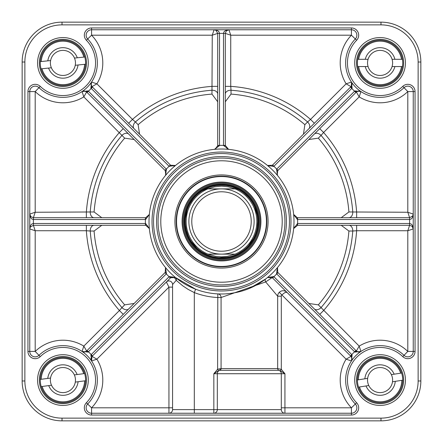 <?xml version="1.0" encoding="UTF-8"?>
<svg xmlns="http://www.w3.org/2000/svg" width="443" height="443" viewBox="0 0 443 443"><rect width="100%" height="100%" fill="white"/><g stroke="black" fill="none" stroke-linecap="round" stroke-linejoin="round"><path stroke-width="0.66" d="M352.013 83.024A190.291 190.291 0 0 1 352.335 83.323M359.677 90.665A190.291 190.291 0 0 1 359.982 90.992M359.976 352.013A190.291 190.291 0 0 1 359.677 352.335M352.335 359.677A190.291 190.291 0 0 1 352.008 359.982M235.095 254.121L227.453 256.336L221.5 256.84L215.547 256.336L207.905 254.121L235.095 254.121L207.905 254.121A35.34 35.34 0 0 1 207.905 188.879L214.567 186.846L221.5 186.16L228.433 186.846L235.095 188.879L207.905 188.879L235.095 188.879A35.34 35.34 0 0 1 235.095 254.121A35.34 35.34 0 0 0 235.095 188.879A35.34 35.34 0 0 1 235.095 254.121M226.129 185.551L221.5 185.257A36.243 36.243 0 0 0 190.108 239.624A36.243 36.243 0 0 0 252.892 239.624A36.243 36.243 0 0 0 221.5 185.257A36.254 36.254 0 0 0 190.108 239.624A36.254 36.254 0 0 0 252.892 239.624A36.254 36.254 0 0 0 221.5 185.246L216.311 185.628M221.5 188.879A32.621 32.621 0 0 0 193.248 237.808A32.621 32.621 0 0 0 249.752 237.808A32.621 32.621 0 0 0 221.5 188.879M221.5 191.78A29.72 29.72 0 0 0 195.762 236.363A29.72 29.72 0 0 0 247.238 236.363A29.72 29.72 0 0 0 221.5 191.78M149.291 228.167A3.627 3.627 0 0 0 149.125 227.619M147.619 225.825A3.627 3.627 0 0 0 147.159 225.592M134.151 303.466L124.671 304.856A127.767 127.767 0 0 1 94.093 231.03L101.779 225.304M294.163 227.032A3.627 3.627 0 0 0 293.643 228.577A72.491 72.491 0 0 1 267.511 277.517L272.373 277.755L350.989 356.371L352.035 358.642L351.443 360.951L346.116 359.184A39.87 39.87 0 0 0 351.426 407.804L284.932 407.804L284.932 373.731L281.305 369.335L277.678 368.604L277.678 296.19A5.438 5.438 0 0 1 286.964 292.341L286.228 291.727M277.274 267.843A3.627 3.627 0 0 0 276.997 268.364M276.803 270.69A3.627 3.627 0 0 0 276.958 271.166M341.221 225.304L348.907 231.03A127.767 127.767 0 0 1 318.329 304.856L308.849 303.466M276.797 174.049A3.627 3.627 0 0 0 277.49 175.45M360.951 351.437L359.184 346.116L356.371 350.989L277.755 272.373L277.517 267.511A72.491 72.491 0 0 0 293.643 228.577L297.591 225.304L297.591 223.494L293.643 228.577A72.491 72.491 0 0 0 293.643 214.423L297.364 219.501L409.614 219.506L411.187 218.969L412.178 217.912L412.882 216.428L413.236 214.069L407.804 212.258L409.614 217.696L297.253 217.696L293.643 214.423A72.491 72.491 0 0 0 277.517 175.489A72.491 72.491 0 0 1 293.643 214.423A3.627 3.627 0 0 0 294.146 215.935M308.849 139.534L318.329 138.144A127.767 127.767 0 0 1 348.907 211.97L341.221 217.696M227.032 148.837A3.627 3.627 0 0 0 228.577 149.357A72.491 72.491 0 0 1 277.517 175.489L277.18 175.002L277.755 170.627L356.371 92.011L358.642 90.965L360.923 91.54M267.544 165.51A3.627 3.627 0 0 0 268.945 166.203M225.304 101.779L231.03 94.093A127.767 127.767 0 0 1 304.856 124.671L303.466 134.151M101.779 217.696L94.093 211.97A127.767 127.767 0 0 1 124.671 138.144L134.151 139.534M38.541 87.288A5.438 5.438 0 0 0 29.764 91.574A5.438 5.438 0 0 1 38.978 87.67A34.432 34.432 0 0 0 87.277 87.277A34.432 34.432 0 0 0 87.67 38.978A5.438 5.438 0 0 1 91.574 29.764L91.574 35.196L87.67 38.978A5.438 5.438 0 0 1 91.574 29.764A5.438 5.438 0 0 0 87.67 38.978A34.432 34.432 0 0 1 82.049 91.557L83.816 96.884L86.629 92.011L165.245 170.627L165.82 175.002L165.488 175.478A3.627 3.627 0 0 0 165.488 175.478A3.627 3.627 0 0 0 165.494 175.478A72.491 72.491 0 0 1 214.423 149.357A3.627 3.627 0 0 0 215.935 148.854M165.51 175.456A3.627 3.627 0 0 0 166.203 174.049M139.534 134.151L138.144 124.671A127.767 127.767 0 0 1 211.97 94.093L217.696 101.779M174.055 166.203A3.627 3.627 0 0 0 175.45 165.51M138.144 124.671L135.414 121.952A5.438 3.837 -45 0 0 134.079 128.697M217.696 94.071A5.438 3.837 0 0 0 211.981 90.234L211.97 94.093M394.148 374.191L401.602 373.023A22.654 22.654 0 0 0 357.423 379.967L367.657 378.355A12.537 12.537 0 0 0 368.781 385.515L366.001 385.953A15.256 15.256 0 0 0 395.272 381.351L392.492 381.788A12.537 12.537 0 0 0 391.368 374.628L394.148 374.191A15.256 15.256 0 0 0 364.871 378.793M366.001 385.953L358.548 387.127A22.654 22.654 0 0 0 402.726 380.183L395.272 381.351M401.602 373.023A22.654 22.654 0 0 1 402.726 380.183L401.818 380.327A21.746 21.746 0 0 1 359.456 386.983L358.548 387.127A22.654 22.654 0 0 1 357.423 379.967L358.326 379.823A21.746 21.746 0 0 1 400.693 373.161L401.602 373.023M392.492 381.788A12.537 12.537 0 0 1 368.781 385.515M367.657 378.355A12.537 12.537 0 0 1 391.368 374.628M365.253 66.55L357.711 66.55A22.654 22.654 0 0 0 402.438 66.55L392.077 66.55A12.537 12.537 0 0 0 392.077 59.301L394.89 59.301A15.256 15.256 0 0 0 365.253 59.301L368.072 59.301A12.537 12.537 0 0 0 368.072 66.55L365.253 66.55A15.256 15.256 0 0 0 394.89 66.55M394.89 59.301L402.438 59.301A22.654 22.654 0 0 0 357.711 59.301L365.253 59.301M357.711 66.55A22.654 22.654 0 0 1 357.711 59.301L358.631 59.301A21.746 21.746 0 0 1 401.519 59.301L402.438 59.301A22.654 22.654 0 0 1 402.438 66.55L401.519 66.55A21.746 21.746 0 0 1 358.631 66.55L357.711 66.55M368.072 59.301A12.537 12.537 0 0 1 392.077 59.301M392.077 66.55A12.537 12.537 0 0 1 368.072 66.55M48.564 68.067L41.061 68.842A22.654 22.654 0 0 0 85.543 64.218L75.238 65.287A12.537 12.537 0 0 0 74.49 58.077L77.287 57.789A15.256 15.256 0 0 0 47.811 60.852L50.613 60.564A12.537 12.537 0 0 0 51.366 67.773L48.564 68.067A15.256 15.256 0 0 0 78.04 64.999M77.287 57.789L84.79 57.009A22.654 22.654 0 0 0 40.307 61.632L47.811 60.852M84.79 57.009A22.654 22.654 0 0 1 85.543 64.218L84.63 64.313A21.746 21.746 0 0 1 41.974 68.748L41.061 68.842A22.654 22.654 0 0 1 40.307 61.632L41.221 61.538A21.746 21.746 0 0 1 83.877 57.103L84.79 57.009M50.613 60.564A12.537 12.537 0 0 1 74.49 58.077M75.238 65.287A12.537 12.537 0 0 1 51.366 67.773M48.708 385.604L41.232 386.595A22.654 22.654 0 0 0 85.571 380.742L75.299 382.099A12.537 12.537 0 0 0 74.352 374.911L77.143 374.54A15.256 15.256 0 0 0 47.761 378.422L50.552 378.051A12.537 12.537 0 0 0 51.504 385.238L48.708 385.604A15.256 15.256 0 0 0 78.09 381.728M77.143 374.54L84.619 373.554A22.654 22.654 0 0 0 40.285 379.407L47.761 378.422M84.619 373.554A22.654 22.654 0 0 1 85.571 380.742L84.657 380.864A21.746 21.746 0 0 1 42.14 386.473L41.232 386.595A22.654 22.654 0 0 1 40.285 379.407L41.193 379.286A21.746 21.746 0 0 1 83.71 373.676L84.619 373.554M50.552 378.051A12.537 12.537 0 0 1 74.352 374.911M75.299 382.099A12.537 12.537 0 0 1 51.504 385.238M221.5 259.017A37.517 37.517 0 0 0 253.989 202.744A37.517 37.517 0 0 0 189.011 202.744A37.517 37.517 0 0 0 221.5 259.017M221.5 182.084A39.416 39.416 0 0 0 187.361 241.208A39.416 39.416 0 0 0 255.639 241.208A39.416 39.416 0 0 0 221.5 182.084M91.574 27.948A7.249 7.249 0 0 0 86.368 40.241A32.621 32.621 0 0 1 85.992 85.992A32.621 32.621 0 0 1 40.241 86.368A7.249 7.249 0 0 0 27.948 91.574L27.948 351.426A7.249 7.249 0 0 0 40.241 356.632A32.621 32.621 0 0 1 85.992 357.008A32.621 32.621 0 0 1 86.368 402.759A7.249 7.249 0 0 0 91.574 415.052L351.426 415.052A7.249 7.249 0 0 0 356.632 402.759A32.621 32.621 0 0 1 357.008 357.008A32.621 32.621 0 0 1 402.759 356.632A7.249 7.249 0 0 0 415.052 351.426L415.052 91.574A7.249 7.249 0 0 0 402.759 86.368A32.621 32.621 0 0 1 357.008 85.992A32.621 32.621 0 0 1 356.632 40.241A7.249 7.249 0 0 0 351.426 27.948L91.574 27.948L91.574 29.764L351.426 29.764A5.438 5.438 0 0 1 355.33 38.978L351.426 35.196L351.426 29.764A5.438 5.438 0 0 1 355.33 38.978A34.432 34.432 0 0 0 355.723 87.277A34.432 34.432 0 0 0 404.022 87.67A5.438 5.438 0 0 1 413.236 91.574L407.804 91.574L404.022 87.67A5.438 5.438 0 0 1 413.236 91.574L413.236 351.426A5.438 5.438 0 0 1 404.022 355.33A5.438 5.438 0 0 0 404.459 355.712M284.932 221.5A63.432 63.432 0 0 0 189.787 166.568A63.432 63.432 0 0 0 189.787 276.432A63.432 63.432 0 0 0 284.932 221.5A63.432 63.432 0 0 0 221.5 158.068A63.432 63.432 0 0 0 158.068 221.5A63.432 63.432 0 0 1 221.5 158.068A63.432 63.432 0 0 1 284.932 221.5M418.131 62.02L420.85 62.02A39.87 39.87 0 0 0 380.98 22.15A39.87 39.87 0 0 1 420.85 62.02A39.87 39.87 0 0 0 380.98 22.15L62.02 22.15A39.87 39.87 0 0 0 22.15 62.02L22.15 380.98A39.87 39.87 0 0 0 62.02 420.85L380.98 420.85A39.87 39.87 0 0 0 420.85 380.98L420.85 62.02A39.87 39.87 0 0 0 380.98 22.15L62.02 22.15L62.02 24.869L380.98 24.869A37.151 37.151 0 0 1 418.131 62.02L418.131 380.98A37.151 37.151 0 0 1 380.98 418.131L62.02 418.131A37.151 37.151 0 0 1 24.869 380.98L24.869 62.02A37.151 37.151 0 0 1 62.02 24.869M219.9 368.726A1.811 1.107 72.6 0 1 219.446 370.392A3.627 3.483 90 0 0 217.319 373.731L281.305 373.731A3.627 3.627 0 0 0 278.891 370.315A1.811 1.811 0 0 1 277.678 368.604A1.811 1.811 0 0 0 278.891 370.315A3.627 3.627 0 0 1 281.305 373.731L284.932 373.731L280.353 370.797L278.891 370.315A3.627 3.627 0 0 1 281.305 373.731L281.305 409.614L213.836 409.614L213.836 413.236A3.627 3.483 90 0 0 217.319 409.614L217.319 373.731L213.836 373.731L218.543 370.73L219.922 370.315L278.891 370.315A1.811 1.811 0 0 1 277.678 368.604L221.074 368.604L217.624 369.229L213.836 373.731L213.836 409.614L172.571 409.614L172.571 284.567L176.209 280.319L182.666 285.768L188.159 289.412L194.316 292.596L195.612 289.213L175.489 277.517A72.491 72.491 0 0 1 165.483 267.511L165.245 272.373L86.629 350.989L84.358 352.035L82.049 351.443A34.432 34.432 0 0 1 87.67 404.022A5.438 5.438 0 0 0 91.574 413.236A5.438 5.438 0 0 1 87.67 404.022L91.574 407.804L91.574 413.236A5.438 5.438 0 0 1 87.67 404.022A34.432 34.432 0 0 0 87.277 355.723A34.432 34.432 0 0 0 38.978 355.33A5.438 5.438 0 0 1 29.764 351.426A5.438 5.438 0 0 0 30.334 353.857M62.02 418.131L62.02 420.85L380.98 420.85A39.87 39.87 0 0 0 420.85 380.98A39.87 39.87 0 0 1 380.98 420.85A39.87 39.87 0 0 0 420.85 380.98L418.131 380.98M145.636 219.501L149.357 214.423L145.747 217.696L33.386 217.696L30.822 216.633L29.764 214.069L30.118 216.428L30.822 217.912L31.813 218.969L33.386 219.506L145.409 219.506L145.747 217.696M88.063 352.102L86.629 350.989L83.816 346.116L82.049 351.443L88.063 352.102L88.39 351.792L166.446 273.73L165.483 267.511A72.491 72.491 0 0 1 149.357 228.577L145.636 223.499L33.386 223.494L31.813 224.031L30.822 225.088L30.118 226.572L29.764 228.931L35.196 230.742L33.386 225.304L145.747 225.304L149.357 228.577A72.491 72.491 0 0 1 165.483 175.489L166.446 169.27L88.063 90.898L82.049 91.557L84.358 90.965L86.629 92.011L88.063 90.898M350.507 87.11L351.792 88.39L352.102 88.063L351.443 82.049L346.116 83.816L350.989 86.629L272.373 165.245L267.511 165.483A72.491 72.491 0 0 0 228.577 149.357L225.304 145.409L223.494 145.409L228.577 149.357A72.491 72.491 0 0 0 214.423 149.357L219.501 145.636L219.506 33.386L218.969 31.813L217.912 30.822L216.428 30.118L214.069 29.764L212.258 35.196L217.696 33.386L217.696 145.747L215.01 149.247L214.423 149.357A72.491 72.491 0 0 0 175.489 165.483L170.627 165.245L92.011 86.629L96.884 83.816L91.557 82.049L91.286 82.536L91.507 82.127M82.049 351.443L82.049 351.443A34.432 34.432 0 0 1 91.557 360.951L96.884 359.184L92.011 356.371L170.627 277.755A3.627 2.641 -135 0 1 173.689 277.495A3.627 2.641 -135 0 1 176.209 280.319A3.627 2.747 129.4 0 0 175.489 277.517A72.491 72.491 0 0 0 267.511 277.517L265.584 279.046L249.52 288.354M172.571 284.567A3.627 3.627 0 0 0 166.38 282.003L168.944 287.125L172.571 287.125M281.305 409.614A3.627 3.627 0 0 0 284.932 413.236A3.627 3.627 0 0 1 281.305 409.614A3.627 3.627 0 0 0 284.932 413.236L284.932 407.804L281.305 407.804M172.571 409.614A3.627 3.627 0 0 1 168.944 413.236L168.944 407.804L91.574 407.804A39.87 39.87 0 0 0 96.884 359.184L168.944 287.125L168.944 407.804L172.571 407.804M175.157 277.274A3.627 3.627 -135 0 0 174.636 276.997M172.305 276.803A3.627 3.627 -135 0 0 171.834 276.958M194.316 413.236L194.316 292.596A76.113 76.113 0 0 0 217.624 297.519L221.074 297.519A3.627 3.45 92.9 0 0 217.806 293.897L217.624 369.229L218.543 370.73M225.304 145.409L225.304 33.386L230.742 35.196L228.931 29.764L226.572 30.118L225.088 30.822L224.031 31.813L223.494 33.386L223.494 145.409A76.113 76.113 0 0 0 219.506 145.409L217.696 145.409M289.462 221.5A67.962 67.962 0 0 0 187.522 162.647A67.962 67.962 0 0 0 187.522 280.353A67.962 67.962 0 0 0 289.462 221.5M94.093 211.97L90.234 211.981A5.438 3.837 -90 0 0 94.06 217.696M128.703 134.085A5.438 3.837 -45 0 0 121.952 135.414L124.671 138.144M30.301 227.032L29.764 228.931L30.301 227.026L33.386 225.304L33.386 217.696L35.196 212.258L35.196 91.574L29.764 91.574A5.438 5.438 0 0 1 38.978 87.67L35.196 91.574A39.87 39.87 0 0 0 83.816 96.884L121.952 135.414A131.61 131.61 0 0 0 90.234 211.981L35.196 212.258L29.764 214.069L29.925 215.137M86.363 217.696L86.363 212.258A135.453 135.453 0 0 1 119.405 132.479L123.254 128.636M128.636 123.254L132.479 119.405L96.884 83.816A39.87 39.87 0 0 0 91.574 35.196L212.258 35.196L211.981 90.234A131.61 131.61 0 0 0 135.414 121.952L132.479 119.405A135.453 135.453 0 0 1 212.258 86.363L217.696 86.363M231.03 94.093L231.019 90.234A5.438 3.837 0 0 0 225.304 94.071M308.915 128.703A5.438 3.837 45 0 0 307.586 121.952L304.856 124.671M225.304 86.363L230.742 86.363L230.742 35.196L351.426 35.196A39.87 39.87 0 0 0 346.116 83.816L310.521 119.405L314.364 123.254M310.521 119.405L307.586 121.952A131.61 131.61 0 0 0 231.019 90.234L230.742 86.363A135.453 135.453 0 0 1 310.521 119.405M318.329 138.144L321.048 135.414A5.438 3.837 45 0 0 314.297 134.085M348.929 217.696A5.438 3.837 90 0 0 352.766 211.981L348.907 211.97M360.945 91.557L354.937 90.898L356.371 92.011L359.184 96.884L360.951 91.557M319.746 128.636L323.595 132.479L359.184 96.884A39.87 39.87 0 0 0 407.804 91.574L407.804 212.258L352.766 211.981A131.61 131.61 0 0 0 321.048 135.414L323.595 132.479A135.453 135.453 0 0 1 356.637 212.258L356.637 217.696M348.907 231.03L352.766 231.019A5.438 3.837 90 0 0 348.929 225.304M314.297 308.915A5.438 3.837 135 0 0 321.048 307.586L318.329 304.856M356.632 402.759L355.33 404.022A34.432 34.432 0 0 1 355.723 355.723A34.432 34.432 0 0 1 404.022 355.33L407.804 351.426L413.236 351.426A5.438 5.438 0 0 1 404.022 355.33A34.432 34.432 0 0 0 355.723 355.723A34.432 34.432 0 0 0 355.33 404.022A5.438 5.438 0 0 1 351.426 413.236L351.426 407.804L355.33 404.022A5.438 5.438 0 0 1 351.426 413.236L91.574 413.236L91.574 415.052M297.591 225.304L409.614 225.304L407.804 230.742L413.236 228.931L412.882 226.572L412.178 225.088L411.187 224.031L409.614 223.494L297.591 223.494A76.113 76.113 0 0 0 297.591 219.506L297.591 217.696M356.637 225.304L356.637 230.742L407.804 230.742L407.804 351.426A39.87 39.87 0 0 0 359.184 346.116L321.048 307.586A131.61 131.61 0 0 0 352.766 231.019L356.637 230.742A135.453 135.453 0 0 1 323.595 310.521L319.746 314.364M356.908 351.432A3.627 3.627 0 0 0 357.994 351.925M358.586 352.035A3.627 3.627 0 0 0 360.663 351.615M124.671 304.856L121.952 307.586A5.438 3.837 -135 0 0 128.697 308.921M94.071 225.304A5.438 3.837 -90 0 0 90.234 231.019L94.093 231.03M27.948 351.426L35.196 351.426L38.978 355.33A5.438 5.438 0 0 1 29.764 351.426L29.764 91.574L27.948 91.574M123.254 314.364L119.405 310.521L83.816 346.116A39.87 39.87 0 0 0 35.196 351.426L35.196 230.742L86.363 230.742L86.363 225.304M86.363 230.742L90.234 231.019A131.61 131.61 0 0 0 121.952 307.586L119.405 310.521A135.453 135.453 0 0 1 86.363 230.742M244.719 290.171L241.33 291.223M236.717 292.374L231.263 293.332M230.078 293.482L225.659 293.87M221.262 293.991L217.806 293.897M265.584 279.046A3.627 1.805 -127.5 0 0 265.667 281.92L277.678 296.19L281.305 296.19A1.811 1.811 0 0 1 281.837 294.905L284.932 292.563L286.964 292.341A5.438 5.438 0 0 0 277.678 296.19M219.922 370.315A1.811 1.728 90 0 0 221.074 368.604L221.074 297.519L265.667 281.92L273.73 276.554L267.511 277.517L267.998 277.18M351.443 360.951L352.102 354.937L350.989 356.371L346.116 359.184L279.273 292.341M354.937 352.102L360.945 351.443L359.19 352.047L358.121 351.958L356.371 350.989L354.937 352.102L354.61 351.792A38.059 38.059 0 0 0 351.792 354.61L350.507 355.89M352.102 354.937L273.73 276.554M277.517 267.511L276.554 273.73L354.61 351.792L355.89 350.507M277.994 272.611L276.714 273.896A76.113 76.113 0 0 1 273.896 276.714L272.611 277.994M277.755 272.373L276.554 273.73M412.699 215.968L413.236 214.069L412.699 215.974L409.614 217.696L409.614 225.304L412.178 226.367L413.236 228.931L413.075 227.863M297.253 225.304L297.364 223.499M297.253 217.696L297.364 219.501M351.454 82.077L351.958 84.879L350.989 86.629L352.102 88.063M354.937 90.898L354.61 91.208L355.89 92.493M267.998 165.82L267.522 165.488L273.73 166.446L351.792 88.39A38.059 38.059 0 0 0 354.61 91.208L276.554 169.27L277.517 175.489L277.18 175.002M276.554 169.27L277.755 170.627M272.611 165.006L273.896 166.286A76.113 76.113 0 0 1 276.714 169.104L277.994 170.389M272.373 165.245L273.73 166.446M215.968 30.301L214.069 29.764L215.974 30.301L217.696 33.386L225.304 33.386L226.367 30.822L228.931 29.764L227.863 29.925M225.304 145.747L223.499 145.636M217.696 145.747L219.501 145.636M165.245 170.627L166.446 169.27M165.006 170.389L166.286 169.104A76.113 76.113 0 0 1 169.104 166.286L175.489 165.483L175.002 165.82M87.11 92.493L88.39 91.208A38.059 38.059 0 0 0 91.208 88.39L92.493 87.11M91.557 82.049L90.898 88.063L92.011 86.629L90.965 84.358L91.286 82.536M90.898 88.063L169.104 166.286L170.389 165.006M169.27 166.446L170.627 165.245M145.747 225.304L145.636 223.499M145.409 225.304L145.409 223.494A76.113 76.113 0 0 1 145.409 219.506L145.409 217.696M91.54 360.923L92.011 356.371L90.898 354.937L91.557 360.951A34.432 34.432 0 0 1 87.67 404.022A34.432 34.432 0 0 0 87.277 355.723A34.432 34.432 0 0 0 38.978 355.33L40.241 356.632M169.27 276.554L170.627 277.755L175.489 277.517L169.27 276.554L90.898 354.937M170.389 277.994L169.104 276.714A76.113 76.113 0 0 1 166.286 273.896L165.006 272.611M92.493 355.89L91.208 354.61A38.059 38.059 0 0 0 88.39 351.792L87.11 350.507M166.446 273.73L165.245 272.373M280.353 370.797L281.305 369.335L281.305 296.19M86.485 380.072A23.562 23.562 0 0 1 51.144 400.478A23.562 23.562 0 0 1 51.144 359.672A23.562 23.562 0 0 1 86.485 380.072M88.295 380.072A25.373 25.373 0 0 0 50.242 358.099A25.373 25.373 0 0 0 50.242 402.045A25.373 25.373 0 0 0 88.295 380.072M86.485 62.928A23.562 23.562 0 0 1 51.144 83.328A23.562 23.562 0 0 1 51.144 42.522A23.562 23.562 0 0 1 86.485 62.928M88.295 62.928A25.373 25.373 0 0 0 50.242 40.955A25.373 25.373 0 0 0 50.242 84.901A25.373 25.373 0 0 0 88.295 62.928M403.634 62.928A23.562 23.562 0 0 1 368.294 83.328A23.562 23.562 0 0 1 368.294 42.522A23.562 23.562 0 0 1 403.634 62.928M405.445 62.928A25.373 25.373 0 0 0 367.385 40.955A25.373 25.373 0 0 0 367.385 84.901A25.373 25.373 0 0 0 405.445 62.928M403.634 380.072A23.562 23.562 0 0 1 368.294 400.478A23.562 23.562 0 0 1 368.294 359.672A23.562 23.562 0 0 1 403.634 380.072M405.445 380.072A25.373 25.373 0 0 0 367.385 358.099A25.373 25.373 0 0 0 367.385 402.045A25.373 25.373 0 0 0 405.445 380.072M268.076 221.5A46.576 46.576 0 0 0 198.215 181.165A46.576 46.576 0 0 0 198.215 261.835A46.576 46.576 0 0 0 268.076 221.5M266.808 221.5A45.308 45.308 0 0 1 198.846 260.739A45.308 45.308 0 0 1 198.846 182.261A45.308 45.308 0 0 1 266.808 221.5M207.905 188.879A35.34 35.34 0 0 0 207.905 254.121M221.5 258.291A36.791 36.791 0 0 0 258.291 221.5A36.791 36.791 0 0 0 221.5 184.709A36.791 36.791 0 0 0 184.709 221.5A36.791 36.791 0 0 0 221.5 258.291M221.5 176.558A44.942 44.942 0 0 0 182.577 243.971A44.942 44.942 0 0 0 260.423 243.971A44.942 44.942 0 0 0 221.5 176.558M221.5 259.891A38.391 38.391 0 0 0 259.891 221.5A38.391 38.391 0 0 0 221.5 183.109A38.391 38.391 0 0 0 183.109 221.5A38.391 38.391 0 0 0 221.5 259.891M221.5 182.211A39.289 39.289 0 0 0 187.478 241.142A39.289 39.289 0 0 0 255.522 241.142A39.289 39.289 0 0 0 221.5 182.211M282.213 221.5A60.713 60.713 0 0 0 191.143 168.921A60.713 60.713 0 0 0 191.143 274.079A60.713 60.713 0 0 0 282.213 221.5M156.562 221.5A64.938 64.938 0 0 0 221.5 286.438A64.938 64.938 0 0 0 286.438 221.5A64.938 64.938 0 0 0 221.5 156.562A64.938 64.938 0 0 0 156.562 221.5M165.82 175.002L165.483 175.489A72.491 72.491 0 0 0 149.357 214.423M214.423 149.357A72.491 72.491 0 0 0 175.489 165.483M152.032 221.5A69.468 69.468 0 0 0 218.106 290.885A69.468 69.468 0 0 0 290.641 228.283A69.468 69.468 0 0 0 224.894 152.115A69.468 69.468 0 0 0 152.032 221.5M351.432 86.092A3.627 3.627 0 0 0 351.925 85.006M352.035 84.414A3.627 3.627 0 0 0 351.615 82.337M40.241 86.368L38.978 87.67A34.432 34.432 0 0 0 87.277 87.277A34.432 34.432 0 0 0 87.67 38.978L86.368 40.241M356.632 40.241L355.33 38.978A34.432 34.432 0 0 0 355.723 87.277A34.432 34.432 0 0 0 404.022 87.67L402.759 86.368M87.67 404.022L86.368 402.759M351.426 413.236L351.426 415.052M404.022 355.33L402.759 356.632M413.236 351.426L415.052 351.426M413.236 91.574L415.052 91.574M351.426 29.764L351.426 27.948M380.98 418.131L380.98 420.85M380.98 24.869L380.98 22.15M24.869 62.02L22.15 62.02M24.869 380.98L22.15 380.98M209.257 187.383L202.047 190.916M192.86 199.284L189.975 203.614M187.04 210.264L185.412 218.128M185.462 225.398L186.392 230.515L188.042 235.443M191.498 241.839L196.714 247.947M202.495 252.36L207.102 254.764L212.014 256.48M219.185 257.671L227.209 257.294M238.96 253.263L243.329 250.439M248.661 245.5L253.28 238.927M257.3 227.17L257.743 221.987M257.112 214.744L254.747 207.069M247.919 196.686L244.536 193.519M239.142 189.842L232.503 186.963M85.936 91.468L86.629 92.011M351.57 82.26L351.277 86.302M351.526 357.064L350.989 356.371M352.035 358.642L352.024 359.317M351.714 360.458L351.487 360.873M356.371 350.989L356.698 351.277M359.998 351.897L359.19 352.047M358.121 351.958L357.351 351.687M293.753 215.01L293.648 214.434M358.642 90.965L359.317 90.976M360.458 91.286L360.873 91.513M351.897 83.002L352.047 83.81M351.958 84.879L351.687 85.649M215.01 149.247L214.434 149.352M82.127 91.513L82.542 91.286M83.683 90.976L84.358 90.965M90.965 84.358L90.976 83.683M91.513 360.873L91.286 360.458M90.976 359.317L90.965 358.642M84.358 352.035L83.683 352.024M82.536 351.714L82.127 351.493"/></g></svg>

